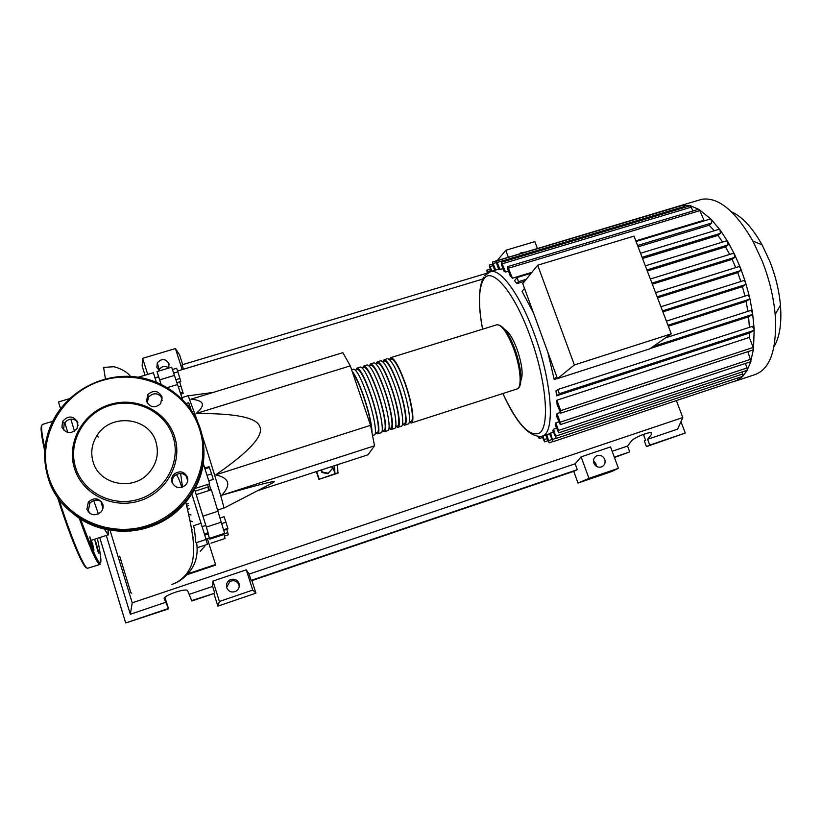 <?xml version="1.0" encoding="UTF-8"?>
<svg xmlns="http://www.w3.org/2000/svg" width="822" height="822" viewBox="0 0 822 822"><rect width="100%" height="100%" fill="white"/><g stroke="black" fill="none" stroke-linecap="round" stroke-linejoin="round"><path stroke-width="1.23" d="M194.629 489.583L208.089 532.748L204.411 533.971M209.322 537.958L207.976 532.79L208.233 533.94L204.76 535.081M208.13 533.971L209.363 537.948L206.003 539.057M155.06 378.079L158.718 376.979L160.978 384.151M188.166 395.69L197.763 422.056M200.619 430.718C211.593 464.245 223.995 505.633 223.831 507.904L217.553 510.257M210.946 489.902L209.148 483.973M271.784 483.346L274.25 481.846C275.257 480.459 257.738 484.929 221.714 495.265C231.414 484.795 229.41 478.003 215.693 474.89C248.758 452.049 263.523 436.112 259.988 427.07C257.43 417.72 236.12 413.209 196.057 413.548C205.952 405.112 204.257 400.345 190.971 399.225L342.846 352.669L350.306 365.862L196.057 413.548M328.276 473.256L332.386 468.674L328.276 473.256L322.203 471.992L321.515 469.907M327.999 473.76L321.947 472.496L322.203 471.992M321.947 472.496L321.125 470.03M331.698 466.598L332.386 468.674M332.54 466.321L335.027 473.749L318.926 479.349L316.347 471.581M316.675 471.479L319.152 478.928M318.926 479.349L337.924 473.143L337.575 464.687M334.369 465.725L335.027 473.749L338.191 472.722M350.306 365.862L370.558 425.313L374.524 445.781L368.009 454.792L257.676 490.652M374.524 445.781L221.714 495.265M370.558 425.313L215.693 474.89M207.504 484.497L209.446 490.385M172.507 369.51L176.638 368.266L177.891 371.821L180.789 381.48L176.781 382.692M175.805 379.723L179.967 378.459M173.678 373.085L177.891 371.821M187.837 405.503L189.553 404.979L188.69 402.739L186.193 403.499M191.166 410.044L189.553 404.979M207.185 475.27L211.593 473.873L209.065 466.619L204.822 467.965M205.12 468.848L209.497 467.451M208.88 480.798L213.237 479.401L211.593 473.873M223.605 529.728L227.828 528.341L225.947 522.196L224.108 516.709L219.936 518.076M221.693 523.593L225.947 522.196M223.769 530.293L227.869 528.947L227.828 528.341M224.427 536.098L228.372 534.793L226.769 529.306M223.769 533.94L227.807 532.615M209.117 490.498L209.045 489.193M208.737 489.296L208.243 486.768M180.789 394.19L183.193 393.45L179.628 381.84M180.367 392.967L182.936 392.186M178.312 387.028L181.087 386.186M192.574 535.615L193.232 537.639M158.667 377L157.012 371.595L171.654 367.198L174.418 375.407L159.674 379.856L161.05 384.182M182.607 399.584L174.418 375.407M195.246 488.432L209.692 483.798L203.353 463.649M202.921 516.175L206.353 527.077L221.241 522.186L211.377 489.768L196.222 494.649L202.921 516.175L217.861 511.305M194.65 489.552L196.222 494.649M206.353 527.077L208.038 532.769M211.018 543.167L225.074 538.502L223.687 533.663M159.674 379.856L157.012 371.595M209.826 538.235L224.612 533.355L221.241 522.186M195.133 491.145L207.832 487.056L208.911 490.559M389.392 359.512L390.83 357.621C394.447 358.258 399.297 366.91 405.359 383.597C412.151 402.862 415.007 422.888 411.206 423.042L409.212 422.231M371.544 430.409C371.102 422.529 368.492 411.37 363.714 396.944C359.502 384.84 355.823 376.815 352.7 372.88M404.722 425.128L407.856 424.121C411.606 423.988 408.709 403.962 401.927 384.675C395.865 367.979 391.046 359.317 387.47 358.669L387.152 358.762M402.472 424.347L404.075 423.833C407.62 423.72 404.794 404.537 398.3 386.052C392.505 370.034 387.912 361.711 384.521 361.074L382.672 361.649L384.11 359.707C387.645 360.365 392.433 369.057 398.485 385.765C405.267 405.061 408.215 425.077 404.516 425.2L402.523 424.337M398.012 427.286L401.167 426.279C404.814 426.176 401.814 406.16 395.043 386.843C389.001 370.126 384.234 361.423 380.74 360.745L380.442 360.848M376.034 363.704L377.38 361.793C380.812 362.481 385.559 371.195 391.591 387.933C398.362 407.26 401.413 427.276 397.807 427.358L395.865 426.474M391.293 429.454L394.457 428.437C398.002 428.375 394.899 408.359 388.148 389.022C382.117 372.274 377.401 363.55 374 362.841L373.702 362.934M369.335 365.78L370.63 363.889C373.979 364.608 378.665 373.352 384.686 390.111C391.436 409.469 394.591 429.474 391.087 429.516L389.196 428.622M384.552 431.622L387.727 430.605C391.169 430.574 387.974 410.568 381.223 391.2C375.212 374.421 370.547 365.667 367.249 364.937L366.951 365.019M362.625 367.866L363.858 365.985C367.115 366.735 371.76 375.5 377.76 392.289C384.501 411.678 387.758 431.673 384.357 431.684L382.507 430.779M377.791 433.8L380.987 432.773C384.326 432.773 381.028 412.778 374.298 393.378C368.297 376.579 363.684 367.794 360.468 367.033L360.19 367.115M355.905 369.951L357.077 368.081C360.252 368.862 364.834 377.658 370.825 394.478C377.555 413.887 380.905 433.882 377.606 433.862L375.808 432.927M372.53 435.496L374.226 434.951C377.473 434.982 374.072 414.997 367.352 395.567C361.361 378.747 356.81 369.931 353.686 369.14L353.409 369.222M352.176 371.349C355.453 375.274 359.348 383.71 363.869 396.666C369.242 412.993 371.965 425.066 372.027 432.896M375.325 433.091L377.164 432.495C380.329 432.516 377.113 413.353 370.671 394.755C364.927 378.644 360.529 370.208 357.498 369.458L357.231 369.54M382.138 430.892L383.915 430.317C387.172 430.307 384.059 411.134 377.596 392.577C371.842 376.486 367.403 368.081 364.269 367.352L364.002 367.444M388.929 428.704L390.656 428.159C394.005 428.108 390.984 408.935 384.521 390.388C378.747 374.329 374.257 365.954 371.041 365.256L370.763 365.348M395.711 426.526L397.365 425.991C400.817 425.909 397.899 406.736 391.416 388.22C385.631 372.181 381.089 363.827 377.791 363.17L377.504 363.252M409.222 422.179L410.764 421.686C414.411 421.542 411.668 402.348 405.164 383.884C399.358 367.896 394.714 359.604 391.241 358.998L390.933 359.091M731.446 211.788C742.225 216.628 752.449 227.663 762.138 244.915L769.885 261.499C775.619 276.13 779.143 290.721 780.448 305.25C781.825 323.385 779.677 337.184 774.016 346.648M699.029 200.106L701.772 199.294C718.181 196.777 735.207 210.689 752.87 241.021L762.271 261.221C769.238 279.069 773.543 296.824 775.177 314.466C777.17 348.764 770.491 368.801 755.141 374.555L735.608 381.059M495.707 270.058L492.501 262.013L681.181 205.438L690.449 205.767L698.936 209.405L711.122 219.289L720.01 229.862L727.778 241.668L734.601 254.44L740.519 268.034L740.458 270.674L737.745 272.647L657.528 297.821M504.862 329.601C508.828 331.708 512.918 338.304 517.12 349.401C522.073 364.28 523.337 374.596 520.912 380.36M533.57 313.161L522.073 291.337L524.159 288.81L524.744 288.995M710.208 219.084L711.122 219.289L711.739 222.988L709.181 225.228L714.277 230.766M709.181 225.228L638.098 246.826M524.642 281.299L516.874 283.652L514.562 280.672L517.1 277.507L518.456 281.669L516.874 283.652M531.916 272.308L512.435 278.206L507.708 266.636L698.525 209.312L699.82 210.658L704.238 220.841M703.601 220.347L635.827 240.856M512.435 278.206L510.215 275.884L507.842 269.359L507.708 266.636M508.489 271.147L505.551 272.031L503.835 270.993L501.636 264.961L501.502 262.259L690.244 205.757L693.028 210.966M503.023 268.773L498.79 269.482L496.663 263.615L496.519 260.944L683.257 205.13L684.86 207.37M574.373 364.958L537.68 265.198L522.771 283.6L557.47 378.613L649.883 348.816L671.255 333.855L574.373 364.958L557.47 378.613M537.68 265.198L634.019 236.13L671.255 333.855M718.88 229.4L720.01 229.862L720.421 233.356L717.966 235.411L642.547 258.498M726.453 240.928L727.778 241.668L728.015 244.905L725.538 246.888L647.315 271.024M733.101 253.392L734.601 254.44L734.673 257.399L732.104 259.351L652.329 284.176M655.576 292.704L739.05 266.564L740.519 268.034L745.544 282.336L745.359 284.648L742.451 286.673L662.881 311.867M743.941 280.538L660.929 306.74L743.941 280.538L745.544 282.336L749.613 297.317L749.335 299.27L746.129 301.386L668.358 326.231M666.416 321.135L747.897 295.16L749.613 297.317L752.572 312.946L752.222 314.528L748.595 316.809L749.376 327.362M746.129 301.386L747.886 311.363M742.451 286.673L744.948 296.105M737.745 272.647L740.858 281.504M732.104 259.351L735.752 267.592M725.538 246.888L729.669 254.419M550.555 432.999L553.011 441.681L549.517 433.677L553.319 432.074M553.586 429.187L556.217 438.403L552.764 430.564L553.586 429.187L556.412 428.252M555.795 422.878L558.539 430.43L558.683 432.834L555.23 425.025L555.795 422.878L558.683 421.922M557.018 413.558L560.152 422.189L560.296 424.645L556.771 416.662L557.018 413.558L560.09 412.552M557.09 404.671L556.874 400.211L749.315 337.441L753.219 347.439L753.044 349.956L560.82 413.127L557.09 404.671M557.933 389.474L752.325 326.406L754.175 329.293L753.784 330.475L749.448 333.054L749.315 337.441M749.448 333.054L556.515 395.834L555.98 390.923L557.871 389.484L752.325 326.406M748.595 316.809L650.346 348.487M557.408 378.449L554.234 379.476L547.781 352.073M717.966 235.411L722.579 242.079M492.501 262.013L492.645 264.643L494.71 270.356M500.156 269.637L496.519 260.944M505.551 272.031L501.502 262.259M491.977 271.178L489.316 265.126L490.847 271.517M545.736 435.033L549.127 442.832L546.856 434.663M541.996 436.277L544.565 441.835L543.095 435.907M538.061 436.708L539.263 438.516L539.253 436.749M737.817 377.966L737.704 380.144L732.628 381.85M742.091 371.955L742.913 376.219L737.642 380.175L553.021 441.681M745.513 363.406L747.393 370.034L742.728 376.332L556.227 438.393M556.874 400.211L560.666 410.63L560.799 413.127M747.825 351.662L751.01 361.259L747.095 370.29L558.693 432.834M665.553 337.842L750.774 310.439L752.572 312.946L754.175 329.293L753.497 349.196L750.62 361.721L560.316 424.635M487.21 273.068L486.922 270.15L488.217 272.452M556.515 395.834L559.32 393.717L557.871 389.484M554.234 379.476L556.741 376.62M107.682 534.896C108.596 535.584 108.72 533.93 108.062 529.923L108.124 534.855L104.456 529.142M98.414 513.956L93.718 500.547M102.914 508.417L100.911 501.358M204.74 546.722L204.318 545.376L204.647 546.435L200.249 551.254L204.647 546.435M197.259 547.719L207.483 544.328L205.983 539.509M191.187 527.128L192.143 529.913M188.711 505.571L186.769 506.208M201.02 523.275L193.519 525.72C195.317 530.724 195.276 543.517 196.232 542.726L206.117 539.458L191.886 494.176M191.516 492.974L191.156 491.833M162.201 400.427L160.783 395.999M156.334 382.107L153.344 372.695L138.322 377.206M182.505 487.107L180.593 473.39M187.724 480.819L186.132 475.794M178.898 581.339L171.829 584.565L178.898 581.339C193.139 571.876 199.037 558.96 196.592 542.602M188.546 514.017L191.023 514.973M189.974 520.768L192.605 521.662M131.746 593.227L130.904 592.847L119.673 556.104M207.339 538.616L215.539 564.509L186.45 574.249M215.539 564.509L215.683 565.104L185.731 575.143M92.67 544.041L93.985 550.154L91.139 543.003L89.824 536.9L92.67 544.041M96.071 542.767L98.938 553.309L97.797 551.11L94.92 540.527L96.071 542.767M74.381 468.067C82.056 494.197 113.066 509.589 139.935 500.732C166.917 492.244 182.926 462.2 174.634 436.801C166.743 411.288 136.729 396.194 110.076 404.445C83.299 412.315 66.305 442.061 74.381 468.067M173.113 436.852C181.179 461.574 165.582 490.816 139.319 499.067C113.169 507.677 83.001 492.697 75.521 467.276C67.661 441.969 84.193 413.014 110.251 405.349C136.205 397.303 165.428 411.997 173.113 436.852M102.822 504.235C99.133 497.865 94.314 497.105 88.365 501.965L86.875 509.321C90.379 515.558 95.116 516.432 101.065 511.921C102.997 509.599 103.572 507.04 102.822 504.235M89.927 513.462L88.324 510.596L89.793 503.311C93.441 499.612 97.376 499.129 101.62 501.872M77.813 422.405C73.405 415.613 68.329 415.274 62.575 421.378L61.958 427.235C66.202 433.924 71.226 434.365 77.042 428.56L77.813 422.405M64.25 430.749L63.633 429.29L64.239 423.494C68 418.542 72.387 417.823 77.402 421.347M161.985 396.759C158.173 390.45 153.406 389.772 147.693 394.714L146.563 401.455C150.251 407.671 154.957 408.431 160.68 403.725L161.985 396.759M147.189 402.903L148.525 397.057C153.58 392.392 158.163 392.731 162.273 398.074M187.467 477.222C184.241 471.335 179.761 470.318 174.028 474.16C171.829 476.483 171.14 479.154 171.952 482.175C175.055 487.96 179.463 489.059 185.176 485.473C187.55 483.12 188.31 480.377 187.467 477.222M172.486 483.439C171.798 480.531 172.497 477.972 174.603 475.753C179.956 472.044 184.323 472.866 187.714 478.219M156.005 442.185C149.419 417.288 110.919 412.665 97.109 435.352C91.797 443.675 90.461 452.49 93.071 461.8C99.061 484.733 132.948 491.464 148.741 473.03C156.735 463.824 159.16 453.538 156.005 442.185M239.233 586.744L238.945 584.925C237.055 580.938 234.034 579.798 229.893 581.503L226.625 587.35M239.058 583.497C239.86 586.867 238.76 589.477 235.76 591.337C231.578 592.888 228.567 591.665 226.718 587.689C225.937 584.432 226.964 581.873 229.78 579.993C234.034 578.246 237.126 579.418 239.058 583.497M596.289 466.228L595.929 463.721L593.484 460.649M604.756 459.426C605.68 462.796 604.673 465.262 601.735 466.824C598.19 467.852 595.56 466.619 593.854 463.125C592.939 459.806 593.926 457.361 596.793 455.778C600.358 454.689 603.019 455.912 604.756 459.426M159.602 370.814L156.848 367.413L157.3 362.831C161.677 358.217 165.582 358.526 169.013 363.766L168.715 368.081M614.435 457.505L629.714 451.905L627.556 446.069L631.347 441.137C633.485 437.879 648.897 431.529 651.497 432.845L651.579 434.304L647.572 439.297L649.74 445.103L646.462 446.634L644.314 440.869L645.599 440.253L643.801 435.403L645.034 433.841M629.714 451.905L614.301 457.135M680.955 421.655L685.26 433.04L646.462 446.634M685.26 433.04L649.74 445.103M145.032 375.192L142.155 366.098L142.627 358.32L147.703 374.39M182.176 369.623L175.435 348.559L179.586 354.919L182.7 364.629M497.228 260.595L505.797 250.278L508.345 257.276M168.808 367.876C165.037 365.523 161.831 366.119 159.201 369.674L158.893 370.332M578 483.059L588.953 478.353L618.411 468.293L611.691 471.54L578 483.059L573.746 471.325L251.892 580.599L255.919 593.145L217.881 606.143L213.895 593.494L191.824 600.985L187.488 590.391C183.984 588.264 162.14 596.207 164.297 598.827L164.236 598.622M627.556 446.069L612.143 451.278M676.372 400.581L682.794 417.545L677.605 429.135L647.572 439.297M164.883 597.399L168.623 608.866L164.297 598.827M60.54 408.668L58.496 401.948L69.613 398.608M213.895 593.494L191.464 600.656M214.655 592.785L212.641 586.425L189.461 594.265M168.058 608.599L125.694 622.984L99.729 537.578M67.794 432.516L64.784 422.621M166.075 602.177L130.328 614.27L106.295 535.441M74.525 431.221L70.836 419.128M168.623 608.866L125.694 622.984M519.699 253.885L520.583 252.899L526.152 251.953M505.797 250.278L534.865 241.627L537.434 248.583M175.435 348.559L142.627 358.32M487.076 273.171L182.063 364.824L183.47 369.232M573.746 471.325L577.301 469.691L575.153 463.793L581.113 456.847L588.953 478.353M581.113 456.847L610.541 446.921L618.411 468.293M682.794 417.545L132.208 602.834L110.035 530.272M130.328 614.27L132.208 602.834M212.641 586.425L212.97 581.072L246.271 569.831L249.097 574.095L251.121 580.404L251.892 580.599M575.153 463.793L249.097 574.095M577.301 469.691L251.121 580.404M255.919 593.145L252.765 590.093L219.412 601.468L217.881 606.143M212.97 581.072L219.412 601.468M246.271 569.831L252.765 590.093M78.069 425.611L76.549 420.628M154.978 377.812L158.584 376.733M177.603 370.999L482.596 279.11M167.38 387.594L177.429 384.542M202.859 466.66L204.226 466.218M209.795 539.17L223.944 534.495M496.498 324.885L496.961 324.741C501.965 324.916 507.616 333.136 513.904 349.401C520.86 368.225 522.196 388.354 516.833 389.032C523.326 387.665 521.641 367.732 514.88 349.206C508.818 333.054 502.848 324.896 496.961 324.741L390.83 357.621M489.686 271.825L490.765 271.537C501.112 268.897 520.47 295.54 534.362 334.153C551.552 380.35 555.251 429.731 543.589 435.496L541.698 436.369C529.111 437.212 516.175 422.929 502.889 393.522C517.1 423.669 529.183 436.914 539.15 433.245C550.185 427.604 546.476 380.319 530.067 336.106C514.089 291.44 491.515 265.742 483.634 279.275C478.517 288.101 478.168 304.736 482.596 329.19M720.421 233.356L642.095 257.317M728.015 244.905L646.893 269.924M734.673 257.399L651.928 283.128M740.458 270.674L657.138 296.804M745.359 284.648L662.501 310.87M749.335 299.27L667.978 325.245M496.365 262.567L493.488 263.42M699.82 210.658L508.767 268.116M684.5 206.435L497.526 262.372M691.508 207.082L502.53 263.708M493.036 265.712L490.292 266.523M551.675 439.616L548.973 440.52M547.051 438.671L544.4 439.544M555.939 438.311L552.857 439.338M742.862 373.948L556.062 436.03M753.219 347.439L560.666 410.63M747.239 367.866L558.539 430.43M750.784 359.255L560.152 422.189M490.57 270.746L487.888 271.548M753.784 330.475L559.32 393.717M752.222 314.528L653.346 346.391M711.739 222.988L637.595 245.501M526.255 279.305L518.456 281.669M105.401 378.973L103.613 367.362M80.484 518.97C99.76 570.273 105.391 576.725 97.376 538.338M79.251 518.158C89.177 546.188 95.907 561.59 99.431 564.365L100.12 564.437L95.773 557.439C91.766 549.384 86.649 536.55 80.443 518.939M58.804 498.79C70.476 535.872 83.577 567.18 87.451 568.3L99.955 564.488M57.365 496.755C69.541 535.831 83.505 568.937 86.916 567.94M41.84 425.406C40.257 426.854 41.223 435.424 44.748 451.124M42.785 424.316L42.364 424.45C40.823 425.786 41.675 433.862 44.922 448.668M47.738 476.493C42.343 457.402 44.08 438.845 52.927 420.823C67.312 392.464 99.462 374.534 131.119 376.455C162.787 378.377 190.992 399.739 200.352 428.92C209.661 457.083 199.962 490.58 176.011 510.668C135.496 547.986 61.239 528.7 47.748 476.524M199.52 429.043C187.55 390.82 142.699 368.194 102.616 380.401C62.369 392.043 36.384 436.729 48.467 476.144C59.944 515.754 107.055 539.068 147.611 525.474C188.351 512.455 212.086 467.071 199.52 429.043M198.153 480.264C193.437 492.173 186.111 502.437 176.185 511.048M73.97 514.295C102.452 537.876 148.515 536.437 176.504 511.746C198.01 492.09 206.877 468.448 203.096 440.828M651.579 434.304L650.993 432.732M205.777 525.443L202.089 526.655M181.939 397.591L188.248 395.659M273.551 482.432L223.82 508.181M213.073 392.443L188.361 395.793M188.228 503.66L186.317 504.276M384.11 359.707L387.47 358.669M377.38 361.793L380.74 360.745M370.63 363.889L374 362.841M363.858 365.985L367.249 364.937M357.077 368.081L360.468 367.033M351.641 369.766L353.686 369.14M391.241 358.998L389.443 359.553M377.791 363.17L375.88 363.756M371.041 365.256L369.078 365.862M364.269 367.352L362.255 367.979M357.498 369.458L355.423 370.095M411.421 422.97L516.833 389.032M762.138 244.915L752.87 241.021M681.181 205.438L701.772 199.294M483.562 277.22C478.363 287.895 478.024 305.219 482.565 329.201M484.538 275.73L490.765 271.537L498.677 269.164M726.648 240.825L645.342 265.835M733.286 253.299L650.366 279.018M739.05 266.564L655.566 292.683M666.406 321.114L747.897 295.16M542.222 436.205L549.558 433.769M492.491 264.181L489.316 265.126M549.127 442.832L552.764 441.62M544.565 441.835L547.801 440.756M539.263 438.516L542.428 437.468M490.015 269.226L486.922 270.15M750.774 310.439L665.594 337.811M710.413 218.971L636.064 241.483M531.156 273.243L517.1 277.507M719.075 229.297L640.543 253.258M780.448 305.25L775.177 314.466M187.519 509.424L189.502 508.777M175.507 583.106C183.296 578.688 188.598 572.646 191.413 564.981C194.804 556.093 193.304 540.023 192.769 537.074C191.382 527.796 190.704 522.967 185.854 502.355M185.546 501.071L185.269 499.951M181.796 487.333C179.617 480.459 177.778 476.174 176.288 474.489M130.513 376.414C126.013 369.962 113.785 366.201 113.035 366.776L103.346 367.424M91.427 540.27L107.744 534.978M42.487 424.409L52.68 421.316M129.701 531.094C147.415 529.502 163.013 523.059 176.504 511.746L176.011 510.668C199.962 490.57 209.631 457.053 200.301 428.899C190.93 399.718 162.725 378.367 131.068 376.445C99.431 374.524 67.291 392.454 52.927 420.823M88.365 501.965L89.793 503.311M62.575 421.378L64.239 423.494M147.693 394.714L148.525 397.057M174.028 474.16L174.603 475.753M97.109 435.352L98.26 437.078M520.583 252.899L519.894 253.823M157.3 362.831L159.201 369.674M596.793 455.778L596.238 456.056M229.78 579.993L229.893 581.503"/></g></svg>
